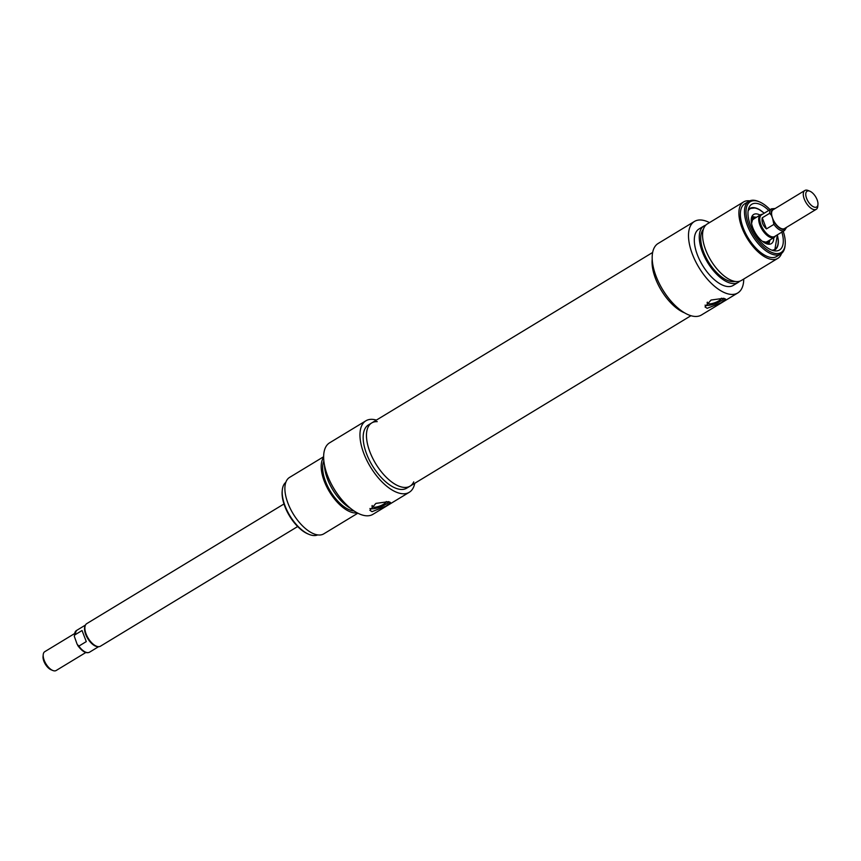 <?xml version="1.0" encoding="UTF-8"?>
<svg xmlns="http://www.w3.org/2000/svg" width="861" height="861" viewBox="0 0 861 861"><rect width="100%" height="100%" fill="white"/><g stroke="black" fill="none" stroke-linecap="round" stroke-linejoin="round"><path stroke-width="1.29" d="M684.689 312.898A36.969 17.715 -121.2 0 1 652.197 259.344A36.969 17.715 -121.2 0 0 684.689 312.898M377.236 421.642A36.969 17.715 58.8 0 0 371.704 422.945A36.969 17.715 58.8 0 0 372.512 457.858A36.969 17.715 58.8 0 0 403.4 487.348A36.969 17.715 58.8 0 0 410.051 486.142A36.969 17.715 58.8 0 0 413.754 481.837M809.921 191.228L808.231 190.529A10.999 5.274 58.8 0 0 804.841 190.496A10.999 5.274 58.8 0 0 806.036 202.636A10.999 5.274 58.8 0 0 816.25 209.309A10.999 5.274 58.8 0 0 817.789 206.285L817.95 204.466A9.245 4.434 -121.2 0 1 812.16 206.016A9.245 4.434 -121.2 0 1 805.864 195.651A9.245 4.434 -121.2 0 1 809.921 191.228A9.245 4.434 -121.2 0 1 817.111 199.763A9.245 4.434 -121.2 0 1 817.95 204.466M804.841 190.496L773.146 209.729A10.999 5.274 58.8 0 0 772.608 218.339A10.999 5.274 58.8 0 0 784.554 228.542L816.25 209.309M769.659 213.302L771.413 215.218L772.608 218.339L773.899 224.387L766.462 228.897C762.868 225.614 761.458 221.923 762.233 217.811L769.659 213.302A12.657 6.059 58.8 0 1 771.456 208.814L775.18 208.491M762.233 217.811L766.462 228.897M762.383 214.324A13.206 6.328 58.8 0 0 760.554 214.798A13.206 6.328 58.8 0 0 761.996 229.36A13.206 6.328 58.8 0 0 774.254 237.367A13.206 6.328 58.8 0 0 775.513 235.957M771.456 208.814L761.554 214.83A12.657 6.059 58.8 0 0 762.932 228.789A12.657 6.059 58.8 0 0 774.674 236.463L784.586 230.447A12.657 6.059 58.8 0 1 773.899 224.387M85.82 652.509L56.159 670.504A10.999 5.274 -121.2 0 1 52.769 670.471A10.999 5.274 -121.2 0 1 43.211 654.715A10.999 5.274 -121.2 0 1 44.75 651.691L74.401 633.696M43.211 654.715L43.05 656.534A9.245 4.434 58.8 0 0 51.079 669.772L52.769 670.471M78.846 646.116L77.103 644.2L74.272 636.204L74.616 635.031L82.043 630.521L86.283 641.606L78.846 646.116A12.657 6.059 -121.2 0 0 89.544 652.186C86.175 653.822 82.225 651.573 77.705 645.438M297.669 526.534L100.446 646.202A13.206 6.328 -121.2 0 1 98.391 646.665A13.206 6.328 -121.2 0 1 88.188 638.205A13.206 6.328 -121.2 0 1 85.39 625.247A13.206 6.328 -121.2 0 1 86.746 623.633L283.979 503.965M98.391 646.665L97.476 646.611A12.657 6.059 -121.2 0 1 87.704 638.496A12.657 6.059 -121.2 0 1 85.024 626.087L85.39 625.247M778.161 238.884A24.205 11.602 -121.2 0 1 774.889 249.841A24.205 11.602 -121.2 0 1 773.081 250.551M748.317 209.74A24.205 11.602 -121.2 0 1 749.78 208.459A24.205 11.602 -121.2 0 1 761.006 210.622M757.282 208.717A24.205 11.602 58.8 0 0 749.705 208.513L755.301 207.931L759.316 209.567L764.245 213.194M777.375 234.827L774.814 249.894A24.205 11.602 58.8 0 0 778.129 243.071M705.041 305.16A10.999 3.433 159.1 0 0 720.549 301.178A10.999 3.433 159.1 0 0 724.015 298.358M707.355 302.146A7.609 2.379 159.1 0 0 707.193 303.104A7.609 2.379 159.1 0 0 711.498 303.664A7.609 2.379 159.1 0 0 718.623 300.93A7.609 2.379 159.1 0 0 721.432 298.186M723.67 298.304L725.575 299.058L721.163 302.803L707.161 308.324L705.019 306.914L711.057 300.037L723.67 298.304M768.733 210.471A26.745 12.818 58.8 0 0 749.016 207.544A26.745 12.818 58.8 0 0 754.677 233.794A26.745 12.818 58.8 0 0 775.352 250.938A26.745 12.818 58.8 0 0 781.853 232.104M783.219 231.286A29.704 14.239 -121.2 0 1 785.2 244.384A29.704 14.239 -121.2 0 1 766.57 249.389A29.704 14.239 -121.2 0 1 746.347 216.046A29.704 14.239 -121.2 0 1 759.38 201.84A29.704 14.239 -121.2 0 1 770.089 209.654M759.38 201.84L758.326 201.409A30.802 14.766 58.8 0 0 748.833 201.313A30.802 14.766 58.8 0 0 752.191 235.311A30.802 14.766 58.8 0 0 780.798 253.984A30.802 14.766 58.8 0 0 785.092 245.525L785.2 244.384M780.798 253.984L776.665 256.492A30.802 14.766 -121.2 0 1 748.069 237.808A30.802 14.766 -121.2 0 1 744.711 203.82L748.833 201.313M743.743 279.039A41.802 20.04 -121.2 0 1 737.802 292.944A41.802 20.04 -121.2 0 1 698.981 267.599A41.802 20.04 -121.2 0 1 694.429 221.46A41.802 20.04 -121.2 0 1 709.507 222.601M694.429 221.46L658.105 243.502A41.802 20.04 58.8 0 0 662.658 289.63A41.802 20.04 58.8 0 0 701.478 314.975L737.802 292.944M781.551 253.457A33.009 15.821 -121.2 0 1 777.806 258.365A33.009 15.821 -121.2 0 1 747.165 238.357A33.009 15.821 -121.2 0 1 743.57 201.937A33.009 15.821 -121.2 0 1 749.662 200.882M777.806 258.365L741.482 280.406A33.009 15.821 -121.2 0 1 710.842 260.399A33.009 15.821 -121.2 0 1 707.247 223.978L743.57 201.937M734.939 281.386A30.802 14.766 -121.2 0 1 708.442 261.852A30.802 14.766 -121.2 0 1 703.351 229.327M739.707 281.203A33.009 15.821 -121.2 0 1 738.189 282.408A33.009 15.821 -121.2 0 1 707.538 262.401A33.009 15.821 -121.2 0 1 703.943 225.98A33.009 15.821 -121.2 0 1 705.719 225.184M738.189 282.408L733.228 285.421A33.009 15.821 -121.2 0 1 702.587 265.403A33.009 15.821 -121.2 0 1 698.992 228.983L703.943 225.98M760.08 215.078A17.048 8.169 58.8 0 0 753.547 214.54A17.048 8.169 58.8 0 0 752.826 227.821A17.048 8.169 58.8 0 0 771.241 243.695A17.048 8.169 58.8 0 0 773.77 237.658M756.399 217.316A14.745 7.071 58.8 0 0 754.214 217.155A14.745 7.071 58.8 0 0 751.233 219.835M765.472 243.297A14.745 7.071 58.8 0 0 769.228 241.898A14.745 7.071 58.8 0 0 770.1 239.885M388.871 501.705A10.999 3.433 -20.9 0 1 385.405 504.535A10.999 3.433 -20.9 0 1 369.907 508.517M386.298 501.532A7.609 2.379 -20.9 0 1 383.479 504.288A7.609 2.379 -20.9 0 1 376.365 507.011A7.609 2.379 -20.9 0 1 372.049 506.451A7.609 2.379 -20.9 0 1 372.21 505.493M388.537 501.662L390.431 502.415L386.029 506.15L372.027 511.671L369.875 510.261L375.923 503.394L388.537 501.662M282.268 490.253L282.171 491.394A29.704 14.239 58.8 0 0 307.99 533.938L309.045 534.38A30.802 14.766 -121.2 0 1 282.268 490.253A30.802 14.766 -121.2 0 1 285.809 482.332M317.709 534.896A30.802 14.766 -121.2 0 1 309.045 534.38M365.893 420.803L329.569 442.845A41.802 20.04 58.8 0 0 334.122 488.973A41.802 20.04 58.8 0 0 372.942 514.318L409.266 492.288A41.802 20.04 -121.2 0 1 370.445 466.942A41.802 20.04 -121.2 0 1 365.893 420.803A41.802 20.04 -121.2 0 1 376.397 420.093M414.754 483.29A41.802 20.04 -121.2 0 1 409.266 492.288M652.616 252.488L371.704 422.945A36.969 17.715 58.8 0 0 375.73 463.735A36.969 17.715 58.8 0 0 410.051 486.142L690.963 315.696M410.051 486.142L406.747 488.144A36.969 17.715 -121.2 0 1 372.426 465.736A36.969 17.715 -121.2 0 1 368.4 424.947L371.704 422.945M323.618 456.75L289.554 477.414A33.009 15.821 58.8 0 0 293.16 513.834A33.009 15.821 58.8 0 0 323.801 533.842L357.864 513.178M323.618 457.449A33.009 15.821 58.8 0 0 329.472 491.792A33.009 15.821 58.8 0 0 357.24 512.855M323.844 461.033A30.802 14.766 58.8 0 0 330.376 491.254A30.802 14.766 58.8 0 0 354.162 510.993M324.489 465.231A33.009 15.821 58.8 0 0 350.739 508.485M771.413 215.218A11.548 5.532 -121.2 0 1 774.588 208.857M785.996 227.659A11.548 5.532 -121.2 0 1 773.791 221.471M74.616 635.031A12.657 6.059 -121.2 0 1 76.414 630.553L74.272 636.204M763.126 241.876A13.862 6.64 58.8 0 0 769.142 240.467M755.441 217.887A13.862 6.64 58.8 0 0 751.405 222.579M771.973 250.196A23.764 11.387 58.8 0 0 777.311 234.87M764.181 213.237A23.764 11.387 58.8 0 0 748.112 210.891M768.733 244.223A16.897 8.093 58.8 0 0 769.486 241.5M754.677 217.112A16.897 8.093 58.8 0 0 751.922 216.52M786.599 227.304L784.586 230.447M766.581 242.016L774.254 237.367M752.891 219.447L760.554 214.798M85.487 625.043L76.414 630.553M98.617 646.676L89.544 652.186M767.366 241.467L765.999 242.156L762.383 241.328M753.741 219.006L752.492 219.899L751.567 223.483M754.214 217.155L751.545 217.585M769.228 241.898L767.614 244.072"/></g></svg>
